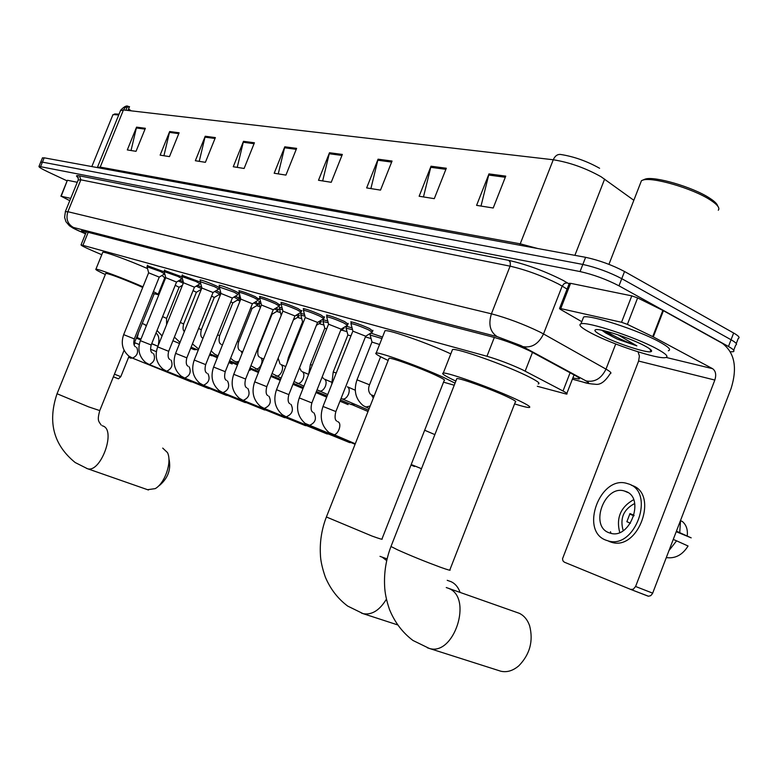<?xml version="1.0" encoding="UTF-8"?>
<svg xmlns="http://www.w3.org/2000/svg" width="778" height="778" viewBox="0 0 778 778"><rect width="100%" height="100%" fill="white"/><g stroke="black" fill="none" stroke-linecap="round" stroke-linejoin="round"><path stroke-width="1.17" d="M343.575 327.664L344.061 328.306L343.322 328.228M320.215 320.799L321.489 321.878L320.76 321.8M297.75 314.254L299.073 315.625M276.151 307.981L278.213 309.683M255.379 301.961L258.14 303.965M235.394 296.185L239.449 298.314M239.507 298.519L238.797 298.46M216.148 290.632L220.398 292.723M197.602 285.283L201.687 287.208M179.718 280.138L183.229 281.733M327.032 315.771L326.507 315.061C329.862 315.567 335.892 317.725 344.596 321.547L347.98 324.066M303.77 309.274L303.255 308.594C306.444 309.08 312.309 311.19 320.828 314.915L324.29 317.434M281.451 303.05L280.936 302.399C283.98 302.856 289.679 304.908 298.032 308.565L301.553 311.064M260.017 297.07L259.512 296.447C262.419 296.885 267.963 298.888 276.141 302.457L279.73 304.957M351.296 322.539L350.761 321.8C354.291 322.335 360.506 324.552 369.404 328.462L372.701 330.99M239.42 291.322L238.914 290.719C241.695 291.147 247.093 293.102 255.116 296.593L258.753 299.083M219.61 285.798L219.104 285.215C221.769 285.623 227.03 287.539 234.898 290.953L239.313 293.306M239.352 293.481L238.583 293.432M200.539 280.488L200.043 279.924C202.591 280.313 207.716 282.181 215.438 285.526L219.435 287.539M182.169 275.363L200.335 282.083M164.459 270.433L181.945 276.851M147.382 265.668L164.216 271.833M537.297 386.287L566.579 394.125C567.852 393.969 566.666 392.929 563.019 390.994L522.349 369.715C510.368 364.172 498.572 359.689 486.96 356.266L81.048 244.837C80.776 245.333 84.588 247.287 92.475 250.711L101.782 254.707M164.226 279.176L165.033 279.399M218.696 294.813L220.232 295.251M237.3 300.152L240.062 300.95M256.614 305.696L259.901 306.639M276.657 311.453L280.411 312.532M297.478 317.434L301.738 318.649M319.136 323.648L323.92 325.019M341.659 330.115L347.017 331.652M365.397 336.932L371.087 338.566M370.805 333.072L382.494 337.069M346.375 326.848L345.743 326.332M346.025 326.167L352.064 327.888M323.298 320.293L322.792 319.641L327.762 320.964M301.135 314.001L300.629 313.378L304.47 314.331M279.827 307.952L279.321 307.349L282.122 307.981M259.327 302.136L258.831 301.553L260.659 301.913M239.595 296.535L239.109 295.971L240.052 296.107M572.851 377.972L578.939 379.003C580.242 378.779 579.095 377.68 575.516 375.706L529.448 350.761C517.448 345.101 505.593 340.628 493.884 337.331L83.382 231.076L81.447 230.794L85.638 233.526M67.151 180.885L47.857 171.841C41.565 168.845 38.608 167.027 38.988 166.385L580.057 271.561C593.478 274.585 606.451 279.341 618.987 285.827L728.471 346.492C733.508 349.341 735.064 351.072 733.158 351.705L730.425 351.792M42.411 158.002L44.181 157.817L585.61 257.314C599.07 260.222 612.043 264.958 624.549 271.512L733.635 333.013L731.057 339.753C736.085 342.621 737.632 344.391 735.716 345.043C737.632 344.391 736.085 342.621 731.057 339.753L621.768 278.67L731.057 339.753L728.471 346.492M585.61 257.314L582.839 264.432C596.269 267.408 609.252 272.144 621.768 278.67C609.252 272.144 596.269 267.408 582.839 264.432L42.411 162.135L582.839 264.432L580.057 271.561M40.66 162.291L42.411 162.135L40.66 162.291M131.035 150.524L136.558 127.135L127.31 149.93L136.033 151.311L145.369 128.302L136.558 127.135M163.925 155.736L169.672 131.531L160.122 155.133L169.478 156.621L179.115 132.785L169.672 131.531M199.226 161.347L205.217 136.247L195.346 160.725L205.402 162.32L215.37 137.599L205.217 136.247M237.232 167.377L243.485 141.324L233.254 166.745L244.107 168.466L254.425 142.782L243.485 141.324M481.008 206.063L488.973 173.902L476.593 205.363L493.213 207.998L505.749 176.129L488.973 173.902M423.465 196.931L431.022 166.22L419.138 196.251L434.289 198.653L446.309 168.243L431.022 166.22M370.892 188.587L378.069 159.189L366.652 187.916L380.51 190.114L392.054 161.046L378.069 159.189M322.656 180.934L329.502 152.741L318.503 180.272L331.234 182.295L342.339 154.443L329.502 152.741M278.252 173.883L284.787 146.809L274.187 173.241L285.925 175.099L296.622 148.374L284.787 146.809M126.95 107.646L126.882 106.586M128.37 106.343L125.355 107.393L123.439 109.941L120.483 110.671M633.837 200.286L601.044 176.723C585.455 168.009 569.525 162.359 553.265 159.762C554.967 155.95 557.388 154.18 560.53 154.452C573.863 156.524 586.884 161.134 599.605 168.281M733.635 333.013C738.653 335.911 740.199 337.701 738.264 338.391L736.27 343.575M127.952 110.466L129.527 106.605L127.125 107.218M128.555 108.978L131.249 110.846M569.282 283.464L570.595 283.328L560.744 308.603L621.544 322.277L631.785 295.864L637.629 297.916L663.42 310.685L722.344 343.331C734.665 352.638 737.573 367.751 731.048 388.65L652.499 593.595L650.739 595.656L648.463 596.23L630.666 589.413L633.273 589.228L635.597 586.486L714.826 380.053C716.47 374.763 715.721 370.98 712.599 368.684L652.732 336.611L627.389 324.368L621.544 322.277M570.595 283.328L631.785 295.864M638.077 351.841L639.399 356.081L638.602 361.05L562.523 558.769L562.971 560.889L564.313 562.163L630.666 589.413M560.744 308.603L559.528 308.477L560.141 309.206L581.788 321.693M609.184 532.804L610.312 533.173C630.404 539.913 645.594 496.947 625.191 491.258L624.481 491.035C604.574 484.393 589.16 526.317 609.184 532.804M676.238 531.695L691.175 537.851L676.442 531.16M687.217 536.032C687.947 529.672 686.313 524.819 682.316 521.474L680.585 520.715M610.458 531.724L610.993 533.338M608.96 541.391L611.352 542.227C638.738 551.427 659.287 492.844 631.435 485.287M628.07 483.79L627.214 483.527C600.159 474.522 579.153 531.286 606.295 540.292L607.939 540.827C635.305 550.017 655.903 491.326 628.07 483.79M679.739 532.58L680.546 520.443M629.703 514.044L633.914 515.853M669.022 550.532L676.578 540.827L688.063 546C683.22 553.8 677.064 557.738 669.605 557.816L666.279 557.67M673.271 539.426L676.578 540.827M634.741 503.483C623.518 509.376 619.677 518.43 623.207 530.645M634.07 515.328L629.986 513.577L626.864 521.707L630.462 523.234M633.642 499.69C620.63 507.032 615.991 517.954 619.726 532.463M643.649 179.757L645.02 179.164C653.753 175.692 692.828 187.021 709.497 198.04C714.544 201.288 717.287 203.962 717.715 206.082M640.284 183.715L641.461 180.671L642.735 180.146C651.828 176.528 692.79 188.412 710.246 199.936C717.423 204.595 720.107 208.018 718.298 210.216M591.231 333.149C581.419 327.976 577.996 324.864 580.971 323.813C586.875 321.236 635.111 336.981 656.525 348.661C665.851 353.708 668.915 356.664 665.735 357.54C658.567 359.689 612.558 344.508 591.231 333.149M582.81 319.068L583.597 317.045C589.568 314.322 637.824 329.969 659.199 341.736C668.506 346.823 671.55 349.828 668.341 350.771M644.729 345.86C650.671 349.059 652.771 350.985 651.03 351.656C647.092 353.387 616.293 343.302 602.172 335.746C595.627 332.274 593.507 330.251 595.792 329.668C600.363 328.316 630.997 338.401 644.729 345.86M601.948 330.271L605.877 333.101L617.372 339.13L636.861 345.87L617.927 334.783M612.782 335.201L602.551 330.786M602.308 330.349C605.547 332.867 610.574 335.795 617.372 339.13M605.829 331.165C614.96 336.728 625.298 341.63 636.861 345.87M498.98 670.636L500.721 671.19C506.867 672.62 512.896 670.821 518.829 665.793C529.925 654.347 533.514 641.004 529.624 625.765C527.484 619.735 524.041 615.583 519.296 613.307L446.261 587.536M456.842 378.565L390.984 546.496L397.684 549.881C410.988 555.832 425.177 561.599 440.251 567.172C447.972 569.943 451.182 570.828 449.879 569.817L515.308 402.031C517.059 401.876 514.239 400.067 506.828 396.586C491.025 389.156 459.944 377.972 456.842 378.565L456.589 379.217M455.859 381.084C445.152 376.085 440.961 373.411 443.266 373.07C447.622 372.137 493.563 388.65 516.777 399.591C527.562 404.657 531.646 407.293 529.03 407.497C526.93 407.478 522.116 406.272 514.589 403.889M452.067 350.654L452.524 349.507C457.065 348.067 503.113 364.23 526.181 375.482C536.888 380.695 540.895 383.525 538.201 383.962M460.119 592.428L459.954 591.99C458.057 587.04 455.159 583.626 451.25 581.759L447.224 580.32M389.039 358.22L326.39 516.981L371.913 536.013C379.722 538.843 383.077 539.815 381.988 538.93L444.199 380.471C445.697 380.277 442.692 378.448 435.194 374.977C419.877 367.877 391.597 357.627 389.039 358.22L388.835 358.746M388.164 360.447C378.273 355.828 374.286 353.338 376.202 352.998C379.79 352.084 421.579 367.206 444.073 377.651L455.042 383.155M384.643 331.642L385.013 330.718C388.699 329.434 427.832 343.147 450.802 353.873M454.226 385.236L443.538 382.163M147.567 489.693L155.182 488.642C164.975 483.352 172.288 461.733 167.435 452.543L162.719 448.099M142.714 287.461L137.755 285.225C121.271 278.232 110.622 274.255 105.818 273.302L105.75 273.477M105.322 274.517C98.291 271.279 95.149 269.509 95.898 269.227C97.182 268.478 124.324 278.602 142.86 286.771L142.967 286.819M102.647 252.578L102.774 252.266C104.155 251.352 129.051 260.416 147.548 268.595M153.392 291.614C157.175 293.501 158.702 294.502 157.992 294.638L152.702 293.335M161.98 275.461L164.78 277.795L158.099 294.356M168.904 458.65C171.277 468.881 168.291 477.673 159.957 485.034L158.109 486.435M352.842 331.136L365.689 336.203L335.882 411.523M351.014 323.94L350.907 323.531C354.214 324.037 360.039 326.118 368.373 329.775L372.224 332.196L365.777 336.154M328.54 324.193L341.114 329.172L311.881 402.878M326.741 317.132L326.643 316.753C329.794 317.229 335.444 319.262 343.604 322.831L347.513 325.253L341.182 329.123M305.239 317.531L317.55 322.423L288.871 394.582M303.478 310.607L303.381 310.257C306.376 310.714 311.871 312.688 319.865 316.179L323.823 318.601L317.619 322.384M350.567 442.633L349.312 442.488M282.891 311.151L294.95 315.956L266.805 386.637M281.15 304.344L281.072 304.023C283.921 304.461 289.26 306.386 297.089 309.8L301.096 312.211L295.018 315.917M327.966 433.998L326.799 433.852M261.418 305.015L273.253 309.741M259.716 298.334L259.638 298.032C262.361 298.451 267.564 300.337 275.227 303.673L279.283 306.075L273.311 309.712M306.25 425.692L305.141 425.556M240.791 299.122L252.393 303.77L225.25 371.66M239.118 292.567L239.041 292.275C241.647 292.684 246.704 294.522 254.221 297.789L258.315 300.182L252.451 303.741M285.351 417.698L284.31 417.572M220.952 293.462L232.34 298.032L205.674 364.61M219.299 287.014L234.032 292.129L238.156 294.512L232.389 298.003M265.23 410.006L264.248 409.88M201.852 288.006L213.036 292.509L186.837 357.822C185.767 362.373 186.166 365.164 188.013 366.205M200.228 281.665L214.592 286.683L218.744 289.056L213.075 292.479M245.848 402.596L244.924 402.479M183.452 282.754L194.442 287.189L168.69 351.277M181.858 276.521L195.881 281.441L200.053 283.795L194.481 287.16M227.157 395.438L226.281 395.331M165.724 277.688L176.528 282.054L151.195 344.975C150.164 349.293 150.582 351.987 152.43 353.076M164.148 271.561L177.841 276.385L182.042 278.738L176.557 282.035M209.126 388.543L208.3 388.446M148.627 272.806L159.247 277.104L134.331 338.897M147.071 266.776L160.453 271.512L164.673 273.846L159.276 277.085M191.728 381.891L190.941 381.784M371.933 342.057L379.567 344.479M370.143 335.036L381.92 338.537M347.854 335.065L350.995 335.804M346.093 328.18L352.551 329.697M366.35 335.804L365.534 336.592M324.737 328.355L326.731 328.734M323.006 321.586L328.228 322.724M354.116 404.015L350.79 404.365M342.077 328.579L342.865 329.376L340.443 330.864M302.535 321.907L303.469 321.985M300.843 315.265L304.918 316.053M318.717 321.713L320.312 322.928L316.403 325.311M279.526 309.187L282.56 309.663M296.272 315.158L298.635 316.724L293.364 319.943M259.025 303.342L261.097 303.537M271.59 313.894L272.008 314.283L258.393 348.388M274.692 308.866L277.785 310.762L272.057 314.254M239.293 297.721L240.47 297.682M250.837 307.68L252.033 308.477L238.661 341.941M253.939 302.837L257.713 305.025L252.082 308.448M233.974 297.04L238.379 299.501L232.846 302.856M230.852 301.747L232.807 302.885L219.649 335.726M211.616 296.048L214.261 297.488L201.327 329.736M214.747 291.478L219.746 294.172L214.3 297.468M231.358 361.478L229.16 361.896M193.08 290.573L196.377 292.285L183.657 323.959M196.221 286.119L201.57 288.706M213.405 355.254L211.062 355.536M175.215 285.312L179.115 287.267L166.599 318.387M178.357 280.955L183.268 283.211M196.066 349.234L193.829 349.517M67.365 180.34L61.19 196.241L70.72 198.38M67.676 180.321L77.265 182.285M154.19 293.802L133.923 344.09M129.031 356.227L120.785 376.678L118.47 378.828L113.374 376.834L118.47 378.828M61.19 196.241L69.787 200.675M136.578 337.506L140.906 339.296M151.691 343.759L157.905 346.249M140.974 339.13L136.636 337.37M137.307 337.613L138.445 332.867M142.286 323.327L146.41 325.632M146.274 325.972L144.815 324.397M155.97 333.11L156.728 333.704C159.043 336.018 159.5 340.035 158.099 345.772M157.915 346.249L151.739 343.633M136.335 338.109L140.672 339.879M134.156 344.81L135.187 342.865L139.223 344.528M134.516 342.621L135.187 342.865M131.161 358.288L128.613 357.258M150.572 349.244L155.872 351.471M140.711 339.782L136.383 337.992M112.742 115.193L114.706 113.948L119.063 114.172M113.218 114.541L118.733 114.979M532.502 352.337L525.169 371.125M494.322 337.448L486.96 356.266M570.099 372.769L563.019 390.994M88.196 232.33L82.983 245.177M572.394 379.149L583.49 382.202C589.277 383.7 590.132 383.272 586.058 380.928L521.065 345.646L497.113 336.611L73.356 227.429C70.769 226.884 72.315 227.915 77.995 230.531L85.522 233.808M65.313 211.674L67.88 211.713L491.424 313.816C507.334 318.056 523.429 324.095 539.708 331.924L543.511 333.947L562.163 286.11L558.41 283.98C542.285 275.84 526.181 269.898 510.105 266.164L80.854 179.815L78.199 180M78.403 177.851C75.563 175.857 75.923 175.176 79.502 175.838L508.705 260.358L510.242 262.283L510.271 265.687L491.424 313.816C488.205 324.358 490.101 331.953 497.113 336.611M508.705 260.358C526.832 264.51 544.979 271.201 563.155 280.411L569.107 283.902M618.987 285.827L624.549 271.512M40.651 166.453L44.181 157.817M522.972 346.628C531.812 348.116 538.658 343.886 543.511 333.947L605.994 369.122L615.729 343.983M586.058 380.928C594.732 382.494 601.375 378.555 605.994 369.122C610.565 371.738 611.965 373.226 610.195 373.596C605.206 381.551 600.285 385.11 595.433 384.264C590.346 383.933 586.427 383.272 583.675 382.28L586.816 383.068M567.074 289.115L562.163 286.11L564.361 283.416L567.366 282.832M73.356 227.429C67.55 224.025 65.731 218.783 67.88 211.713L80.854 179.815L79.502 175.838M583.49 382.202L572.384 379.187M99.749 168.029L100.206 167.105L520.317 243.845L537.705 248.513M97.406 167.406L100.206 167.105L123.439 109.941L553.265 159.762L519.685 245.196M604.623 179.096L574.893 255.34M284.476 147.762L296.243 149.327M329.182 153.733L341.95 155.435M377.748 160.219L391.645 162.077M430.681 167.299L445.882 169.322M488.613 175.04L505.301 177.267M243.193 142.238L254.066 143.697M204.935 137.132L215.02 138.474M169.4 132.386L178.775 133.631M136.306 127.962L145.029 129.129M638.602 361.05L714.826 380.053M666.133 357.433L712.599 368.684M663.42 310.685L653.296 336.903M635.597 586.486L652.684 593.157M652.732 336.611L662.856 310.393M637.629 297.916L627.389 324.368M448.828 588.469C473.053 597.767 454.012 656.496 429.242 648.405L427.394 647.802M500.721 671.19L429.242 648.405L413.001 640.489C402.576 632.65 394.747 622.332 389.506 609.524C386.491 600.713 384.857 592.875 384.624 586.019C383.953 572.579 386.073 559.401 390.984 546.496L391.13 546.117M382.163 557.145L386.715 560.627M386.433 599.157C379.596 610.351 371.835 615.194 363.17 613.677L361.517 613.132M397.5 624.851L363.17 613.677L347.717 606.101C337.895 598.749 330.456 589.131 325.389 577.227C322.16 567.95 320.497 560.257 320.39 554.16C319.739 541.507 321.732 529.108 326.39 516.981L326.507 516.68M124.081 350.285L99.769 410.58L88.643 406.875L57.047 393.746M102.268 425.731L103.202 426.081C116.243 430.779 100.498 473.413 87.408 468.687L86.553 468.385M322.996 406.456L335.863 411.562C334.579 416.775 334.861 419.935 336.728 421.054M337.691 421.637L337.934 421.744C342.68 423.66 337.671 436.322 332.828 434.639L332.216 434.387M410.998 465.05L414.538 466.508M299.267 397.908L311.861 402.916C310.607 407.954 310.918 411.056 312.795 412.223M313.767 412.817L314.001 412.914C316.928 418.856 315.255 423.067 308.992 425.537L308.419 425.303M276.521 389.71L288.862 394.621C287.617 399.503 287.948 402.557 289.854 403.763M290.836 404.356L291.06 404.453C293.831 410.249 292.188 414.363 286.139 416.814L285.604 416.59M254.698 381.852L266.786 386.666C265.629 391.616 265.979 394.611 267.836 395.642M268.828 396.245L269.042 396.333C271.668 401.983 270.054 406.009 264.209 408.44L263.713 408.236M233.74 374.306L245.605 379.032C244.467 383.855 244.827 386.792 246.694 387.843M247.696 388.446L247.91 388.543C250.39 394.047 248.804 397.996 243.154 400.398L242.687 400.203M213.61 367.051L225.241 371.69C224.132 376.445 224.511 379.333 226.369 380.345M227.39 380.957L227.584 381.045C229.948 386.423 228.392 390.293 222.916 392.666L222.479 392.491M219.814 285.293L219.231 286.742L220.981 293.384L194.247 360.049L205.664 364.629C204.585 369.278 204.974 372.108 206.831 373.139M207.852 373.751L208.047 373.839C210.284 379.081 208.747 382.883 203.457 385.236L203.048 385.071M175.604 353.358L186.827 357.841M189.054 366.817L189.239 366.905C191.359 372.03 189.851 375.755 184.717 378.079L184.337 377.923M182.353 274.897L181.789 276.287L183.482 282.686L157.662 346.871L168.68 351.306C167.63 355.692 168.038 358.434 169.896 359.514M170.936 360.136L171.121 360.214C173.134 365.232 171.646 368.889 166.677 371.194L166.307 371.038M140.351 340.667L151.185 344.994M153.48 353.698L153.655 353.776C155.561 358.677 154.102 362.266 149.279 364.551L148.938 364.405M147.557 265.23L147.013 266.582L148.647 272.747L123.673 334.637L134.322 338.916C133.32 343.117 133.738 345.763 135.586 346.862M136.646 347.494L136.802 347.562C138.62 352.356 137.191 355.886 132.503 358.143L132.182 358.006M356.995 379.839L369.531 384.799C368.052 388.475 368.364 391.645 370.454 394.31M371.378 394.816L373.304 398.083M370.172 406.038L365.67 407.059M347.387 386.783C349.361 388.057 349.75 390.507 348.534 394.145C346.891 397.704 344.849 399.338 342.427 399.036L341.814 398.774M333.188 372.059L336.271 372.963M324.358 379.061C326.254 380.296 326.604 382.688 325.418 386.248C323.794 389.739 321.82 391.344 319.495 391.071L318.922 390.819M310.344 364.6L312.289 365.106M302.243 371.641C304.052 372.847 304.373 375.181 303.206 378.672C301.621 382.095 299.705 383.68 297.459 383.418L296.933 383.184M289.299 357.598L288.424 357.365L286.878 363.686M288.405 357.433L302.574 321.81L300.755 314.954L301.358 313.446M339.967 401.195L348.097 404.609M280.984 364.522C282.725 365.679 283.017 367.965 281.86 371.378C280.304 374.743 278.446 376.299 276.287 376.056L275.782 375.842M315.965 392.569L326.653 397.101M257.936 348.116L258.374 348.447C257.294 353.319 257.703 356.217 259.58 357.131M260.523 357.666C262.196 358.784 262.458 361.031 261.32 364.376C259.794 367.673 257.995 369.21 255.913 368.976L255.447 368.782M237.397 341.289L238.642 341.989C237.514 346.541 237.932 349.38 239.887 350.528M240.83 351.063L242.182 353.173M238.904 361.391L235.86 361.974M217.636 334.744L219.629 335.775C218.589 340.385 219.017 343.186 220.913 344.168M221.856 344.703L222.391 345.092M218.171 355.653L216.984 355.42M198.614 328.452L201.308 329.784C200.296 334.336 200.734 337.088 202.611 338.041M249.242 369.91L250.185 370.279M180.292 322.403L183.637 323.998C182.674 327.869 182.918 330.387 184.367 331.545M228.878 362.587L232.175 363.978M162.631 316.588L166.58 318.426L166.589 324.689M114.444 374.179L120.785 376.678M574.047 374.908L566.851 393.415M86.329 231.844L81.048 244.837M78.383 177.792L77.071 176.382C77.528 175.614 77.946 176.713 78.325 179.679L65.41 211.422L64.603 217.402L65.994 221.759L69.407 225.746L73.093 228.149L85.522 233.818M733.703 350.275L735.716 345.043M38.988 166.385L42.508 157.778M579.25 378.205L578.939 379.003M97.318 167.581L120.678 110.184C124.159 106.596 126.619 105.312 128.069 106.343M127.291 106.819L125.9 110.233M648.093 596.152L630.997 589.53M559.528 308.477L569.37 283.241M611.352 542.227L607.939 540.827M627.817 492.503L624.481 491.035M645.02 179.164L642.735 180.146M608.941 264.345L641.461 180.671M580.971 323.813L583.597 317.045M649.815 348.923L651.03 351.656M443.266 373.07L452.524 349.507M379.995 556.358L387.113 558.896M376.202 352.998L385.013 330.718M105.818 273.302L57.008 393.843C47.507 422.094 53.575 444.987 75.194 462.54L87.408 468.687L148.433 489.994M101.208 425.08C98.495 421.034 97.094 420.674 99.72 410.687M95.898 269.227L102.774 252.266M355.283 443.771L328.958 432.51C321.382 425.77 319.398 417.076 323.016 406.417L352.891 331.01L350.907 323.531L351.559 321.868M372.312 331.973L372.963 330.319M421.491 468.706L411.202 464.515M355.079 444.267L305.141 423.407C297.702 416.794 295.747 408.285 299.287 397.869L328.588 324.076L326.643 316.753L327.285 315.129M347.591 325.048L348.233 323.424M349.536 442.556L286.139 416.814L282.307 414.693C275.004 408.187 273.078 399.853 276.53 389.681L305.287 317.424L303.381 310.257L304.013 308.662M323.901 318.406L324.533 316.821M327.003 433.92L264.209 408.44L260.397 406.32C253.22 399.931 251.323 391.762 254.707 381.823L282.929 311.044L281.072 304.023L281.685 302.467M301.174 312.027L301.786 310.48M305.346 425.624L243.154 400.398L239.361 398.287C232.311 392.005 230.444 384.001 233.75 374.276L261.457 304.927L259.638 298.032L260.241 296.515M273.243 309.741L245.615 379.003M279.351 305.91L279.954 304.392M284.495 417.63L222.916 392.666L219.143 390.566C212.209 384.39 210.371 376.542 213.619 367.022L240.82 299.044L239.041 292.275L239.634 290.787M258.374 300.026L258.967 298.538M264.423 409.938L203.457 385.236L199.693 383.136C192.886 377.058 191.067 369.365 194.247 360.049M238.204 294.376L238.788 292.917M245.089 402.527L184.717 378.079L180.973 375.988C174.282 370.007 172.492 362.451 175.614 353.338L201.881 287.928L200.16 281.422L200.734 279.992M218.803 288.93L219.367 287.5M226.437 395.389L166.677 371.194L162.952 369.093C156.368 363.209 154.608 355.809 157.662 346.871M200.102 283.678L200.5 282.696M208.446 388.494L149.279 364.551L145.574 362.46C139.097 356.664 137.366 349.39 140.361 340.647L165.753 277.629L164.09 271.347L164.644 269.976M182.091 278.621L182.285 278.135M191.077 381.833L132.503 358.143L128.808 356.052C122.447 350.353 120.736 343.205 123.673 334.637M369.18 408.557L363.316 405.717C355.517 399.192 353.416 390.537 357.024 379.761L371.981 341.941L370.036 334.657L370.62 333.179M371.66 394.971L374.121 396.031M380.607 356.742L369.56 384.721M434.863 434.61L424.662 430.244M368.548 410.152L341.075 398.404M346.618 326.245L345.996 327.82L347.892 334.948L333.217 371.991L331.72 384.449M347.64 386.909L355.264 390.216M322.209 376.834L323.434 378.536M327.713 394.563L317.054 389.817M323.531 319.719L322.919 321.256L324.776 328.248L310.373 364.532L308.681 374.208M324.591 379.178L331.496 382.163M340.453 399.97L351.355 404.599M355.021 404.395L352.346 404.686M342.942 329.191L343.536 327.684M299.549 367.722L301.31 371.125M303.935 386.16L294.065 381.512M302.447 371.758L308.603 374.403M316.413 391.451L327.139 396.002M320.38 322.753L320.983 321.246M368.023 411.484L352.055 404.696M278.154 358.123L280.041 363.997M281.14 378.108L272.037 373.479M281.169 364.619L285.73 366.574M281.179 315.421L279.448 308.895L280.041 307.417M293.364 383.282L303.391 387.532M298.694 316.568L299.287 315.09M259.269 370.396L250.915 365.709M260.698 357.754L263.781 359.076M260.251 307.952L258.957 303.07L259.531 301.621M271.25 375.463L280.615 379.421M277.843 310.626L278.417 309.177M238.263 362.995L233.322 360.545L230.638 358.191M240.995 351.141L242.697 351.88M240.11 300.814L239.225 297.468L239.799 296.048M250.02 367.955L258.763 371.641M257.771 304.898L258.335 303.478M302.982 388.543L292.956 384.313M218.073 355.886L214.427 353.98L211.159 350.927M220.728 293.996L220.466 291.439M229.617 360.749L237.786 364.182M250.788 368.276L249.864 368.354M280.245 380.354L270.88 376.396M198.662 349.05L192.419 343.886M209.992 353.815L217.616 357.024M232.165 361.819L229.987 361.994M219.795 294.055L220.339 292.693M258.432 372.497L249.68 368.811M180.01 342.398L174.389 337.078M191.106 347.153L198.225 350.139M209.564 354.904L211.422 355.692M196.416 292.265L201.327 289.299M214.193 355.585L212.083 355.74M237.475 364.96L230.346 361.964M162.067 335.911L157.039 330.475M172.92 340.745L179.553 343.526M190.688 348.194L194.169 349.653M179.154 287.247L182.451 285.263M196.844 349.565L194.792 349.711M217.334 357.734L212.52 355.711M60.898 196.212L67.385 180.302M91.833 166.57L112.936 114.697"/></g></svg>
